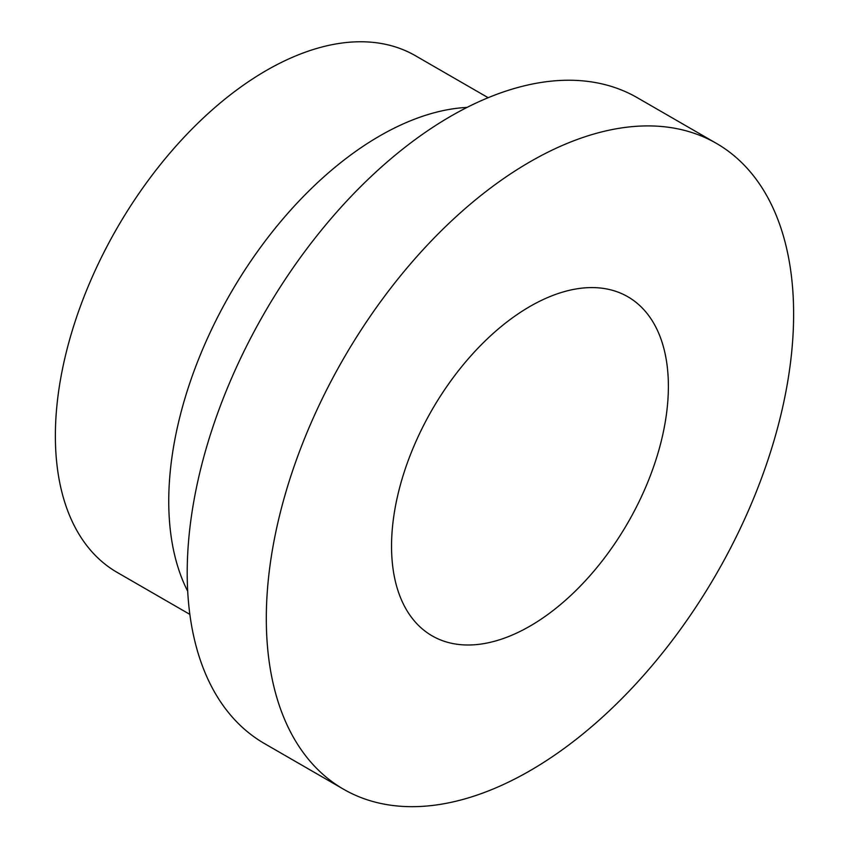 <?xml version="1.0" encoding="UTF-8"?>
<svg xmlns="http://www.w3.org/2000/svg" width="849" height="849" viewBox="0 0 849 849"><rect width="100%" height="100%" fill="white"/><g stroke="black" fill="none" stroke-linecap="round" stroke-linejoin="round"><path stroke-width="1.27" d="M488.154 97.709L415.448 55.737A298.296 172.22 120 0 0 117.151 227.957A298.296 172.22 120 0 0 117.162 572.406L189.858 614.379M467.067 107.399A298.296 172.22 120 0 0 230.525 293.414A298.296 172.22 120 0 0 187.703 591.265M716.397 143.375L637.302 97.709A372.87 215.275 120 0 0 264.432 312.984A372.87 215.275 120 0 0 264.432 743.544L343.527 789.209A372.87 215.275 120 0 0 630.86 689.314A372.87 215.275 120 0 0 793.624 314.066A372.87 215.275 120 0 0 716.397 143.375A372.87 215.275 120 0 0 343.527 358.66A372.87 215.275 120 0 0 343.527 789.209M391.538 546.215A195.758 113.023 -60 0 1 476.989 349.204A195.758 113.023 -60 0 1 627.846 296.757A195.758 113.023 -60 0 1 657.848 453.621A195.758 113.023 -60 0 1 529.967 626.127A195.758 113.023 -60 0 1 432.088 635.827A195.758 113.023 -60 0 1 391.538 546.215"/></g></svg>
